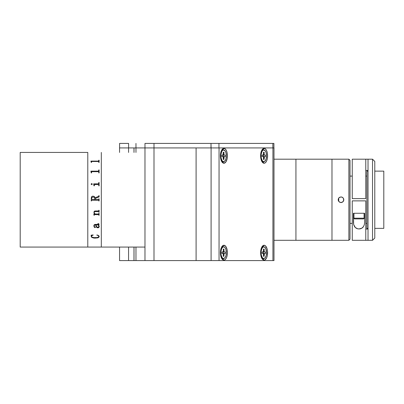 <?xml version="1.0" encoding="UTF-8"?>
<svg xmlns="http://www.w3.org/2000/svg" width="404" height="404" viewBox="0 0 404 404"><rect width="100%" height="100%" fill="white"/><g stroke="black" fill="none" stroke-linecap="round" stroke-linejoin="round"><path stroke-width="0.61" d="M87.789 152.434L20.2 152.434L20.2 247.061L87.789 247.061L87.789 152.434L20.2 152.434L20.2 247.061L144.98 247.061L101.308 247.061L101.308 152.434L101.308 247.061L87.789 247.061L87.789 152.434L87.789 247.061M101.308 152.662L101.308 246.834L101.308 152.662M98.783 215.246L99.111 215.246L99.111 213.378L99.111 215.256L98.783 215.024M98.707 214.736L98.419 214.63L98.707 214.736M94.561 214.625L98.419 214.625L94.561 214.625M94.289 215.246L94.289 214.867L93.96 215.256L94.289 215.246M93.96 214.923L93.92 214.499L93.96 214.923M93.743 214.009L94.768 213.999M94.425 213.671L94.127 213.297L94.425 213.671M98.783 210.307L99.111 210.307L99.111 212.221L99.111 210.307M98.783 212.216L99.111 212.216L98.783 211.989M98.414 211.58L95.122 211.595L98.414 211.58M94.92 211.615L94.531 211.767L94.92 211.615M94.263 212.06L94.531 211.762L94.263 212.06M94.208 212.691L94.198 212.252L94.521 213.342L95.238 214.009L98.495 214.004L98.783 213.595M91.223 162.398L90.895 161.095L98.495 161.09L98.783 160.231L99.111 160.231L99.111 162.398L98.783 162.398L98.5 161.479L91.915 161.479L91.567 161.645L91.551 162.398L91.223 162.09M91.223 172.917L90.895 171.144L98.495 171.139L98.783 169.938L99.111 169.938L99.111 172.917L98.783 172.917L98.768 171.887L98.414 171.67L91.915 171.67L91.567 171.897L91.551 172.917L91.223 172.917L91.223 172.493M98.419 184.487L94.506 184.517L94.289 185.84L93.96 185.84L93.632 183.865L98.495 183.86L98.783 182.532L99.111 182.532L99.111 185.84L98.783 185.84L98.768 184.739L98.419 184.487M91.127 184.239L91.577 183.567L92.304 184.012L91.814 184.684L91.127 184.239M98.783 195.94L98.465 196.394L95.112 197.763L94.425 196.531L92.87 196.112L94.425 196.531L95.112 197.763L98.465 196.394L99.111 195.667L99.111 196.925L95.167 198.536L95.167 199.495L98.5 199.49L99.111 198.839L99.111 200.919L98.414 200.263L91.834 200.263L91.223 200.919L91.435 197.096L91.915 196.445L92.87 196.112L91.637 196.743L91.223 198.303M93.854 212.398L94.289 211.277L94.859 211.014L98.51 210.944L98.783 210.54M98.783 213.378L99.111 213.378M99.212 226.25L98.712 227.578L97.334 227.785L96.187 226.816L95.713 224.962L94.698 225.033L94.213 225.533L94.304 226.604L95.495 227.265L94.869 227.578L94.112 226.947L93.864 225.659L94.122 224.887L94.884 224.432L98.712 224.341L98.687 223.907L97.904 223.745L98.323 223.584L99.086 224.109L98.566 224.962L99.212 226.25M99.207 236.31L98.889 237.279L97.899 237.855L93.778 238.077L91.461 237.168L91.117 235.199L93.107 234.941L91.567 235.951L91.471 236.577L91.88 237.057L94.016 237.602L96.95 237.557L98.515 237.097L98.869 236.608L98.717 235.941L96.95 234.941L98.5 235.461L99.207 236.31M98.783 160.848L98.414 161.115L90.895 161.151M99.111 162.398L99.111 160.252L98.783 160.252M98.783 161.752L98.783 162.398M91.551 162.398L91.551 161.762M91.915 161.479L98.414 161.479M98.783 170.801L98.414 171.16L90.895 171.22M99.111 169.938L99.111 172.917L99.111 169.953L98.783 169.953M98.783 172.033L98.783 172.917M91.551 172.917L91.551 172.043M99.111 172.917L99.111 169.953M91.117 236.3L92.082 237.582L94.834 238.148L97.899 237.835L98.889 237.259L99.217 236.431M91.117 235.184L91.334 235.618M91.471 236.562L91.96 235.557L93.198 235.113M96.808 235.113L98.228 235.532L98.869 236.587M98.889 236.411L98.889 236.421C98.334 237.401 97.101 237.81 95.192 237.653M98.783 199.101L98.419 199.495L95.167 199.495L95.167 198.536L99.111 196.925L99.111 195.667L98.783 195.667M99.111 198.839L98.783 198.839M98.783 200.919L99.111 200.919M98.783 200.652L98.414 200.258L91.915 200.258L91.551 200.652M91.223 200.919L91.551 200.919M91.551 199.096L91.96 197.394L93.496 196.995L94.728 197.889L94.839 199.495L91.642 199.384L94.839 199.495M92.319 184.133L91.693 183.562L91.117 184.133M94.289 185.84L94.289 184.901M93.96 185.396L93.96 185.84M98.783 183.461L98.495 183.865L93.632 183.956M99.111 185.84L99.111 182.537L98.783 182.537M98.783 184.901L98.783 185.84M98.874 226.553L98.238 224.962L96.041 224.962L96.44 226.407L97.334 227.174L98.576 227.013L98.879 226.174L98.238 224.952L96.041 224.952L96.107 225.321M93.895 214.837L93.945 214.468M94.188 226.068L94.385 225.185L95.713 224.952L96.445 227.22L98.253 227.811M98.192 227.811L98.909 227.381L99.217 226.432M93.854 225.912L94.47 227.356L95.132 227.573L95.495 227.25M97.904 223.558L98.758 224.26M98.722 225.144L99.111 224.276M134.017 152.434L134.017 147.93L135.971 147.93L135.971 152.434L135.971 147.93L144.98 147.93L144.98 260.58L134.017 260.58L134.017 247.061M135.971 247.061L135.971 260.58L135.971 247.061M144.98 260.58L153.995 260.58L153.995 147.93L144.98 147.93L144.98 260.58L196.097 260.58L153.995 260.58L153.995 147.93L196.097 147.93L196.097 260.58L219.049 260.58L219.049 147.93L211.095 147.93L211.095 260.58L211.095 147.93L196.097 147.93L196.097 260.58L273.988 260.58L273.988 147.93L272.932 147.93L272.932 260.58L273.983 260.58M134.017 260.58L128.563 260.58L133.982 260.58L133.982 247.061L133.982 260.58L144.809 260.58M144.809 147.93L135.971 147.93L135.971 143.42L135.971 147.93L133.982 147.93L133.982 152.434L133.982 147.93L128.563 147.93L128.563 152.434L128.563 147.93L144.98 147.93L144.98 143.42L153.995 143.42L144.98 143.42L144.98 147.93L153.995 147.93L153.995 143.42L210.989 143.42L210.989 147.93L153.995 147.93L153.995 143.42L273.907 143.42L273.907 147.93L273.907 143.42L272.851 143.42L272.851 147.93L272.851 143.42L218.943 143.42L218.943 147.93L218.943 143.42L210.989 143.42L211.095 147.93L196.097 147.93L196.097 260.58M128.603 147.93L128.603 143.42L119.589 143.42L128.603 143.42L128.603 147.93M144.98 147.93L219.049 147.93L219.049 260.58L272.932 260.58L272.932 147.93L219.049 147.93L273.983 147.93M223.912 245.258L222.518 246.834L223.912 245.258L225.851 246.511L227.139 249.849L227.401 252.692L227.139 255.54L226.381 257.949L225.25 259.56L223.912 260.125A7.434 3.49 -90 0 1 222.059 258.989A7.434 3.49 -90 0 1 222.059 246.395A7.434 3.49 -90 0 1 223.912 245.258A7.434 3.49 -90 0 1 227.401 252.692A7.434 3.49 -90 0 1 223.912 260.125L222.579 259.56L221.442 257.949L220.69 255.54L220.422 252.692L220.69 249.849L221.442 247.435L222.579 245.824L223.912 245.258M221.018 256.848L223.912 260.125L222.518 258.55L223.614 258.55A5.858 2.752 -90 0 1 220.867 252.611A5.858 2.752 -90 0 1 223.614 246.834A5.858 2.752 -90 0 1 226.366 252.773L225.922 249.505L225.174 247.869L224.19 246.965L223.114 246.93L221.695 248.495L220.927 251.47L221.059 254.858L222.054 257.52L223.043 258.424L224.634 258.136L225.881 256.015L226.366 252.773A5.858 2.752 -90 0 1 223.614 258.55M221.018 159.969L223.912 163.246L222.579 162.681L221.442 161.07L220.69 158.661L220.422 155.813L220.69 152.97L221.442 150.556L222.579 148.945L223.912 148.379L222.518 149.955L223.912 148.379A7.434 3.49 -90 0 1 227.401 155.813A7.434 3.49 -90 0 1 223.912 163.246A7.434 3.49 -90 0 1 222.059 162.11A7.434 3.49 -90 0 1 222.059 149.515A7.434 3.49 -90 0 1 223.912 148.379L225.25 148.945L226.381 150.556L227.139 152.97L227.401 155.813L227.139 158.661L225.851 161.994L223.912 163.246L222.518 161.671L223.614 161.671A5.858 2.752 -90 0 1 220.867 155.732A5.858 2.752 -90 0 1 223.614 149.955A5.858 2.752 -90 0 1 226.366 155.893L225.922 152.626L225.174 150.99L223.654 149.955L222.599 150.374L221.695 151.616L220.927 154.591L221.059 157.979L222.054 160.641L223.043 161.544L224.634 161.257L225.881 159.136L226.366 155.893A5.858 2.752 -90 0 1 223.614 161.671M264.105 148.379L262.716 149.955L264.105 148.379A7.434 3.49 -90 0 1 267.594 155.813A7.434 3.49 -90 0 1 264.105 163.246A7.434 3.49 -90 0 1 262.252 162.11A7.434 3.49 -90 0 1 262.252 149.515A7.434 3.49 -90 0 1 264.105 148.379L265.443 148.945L266.574 150.556L267.332 152.97L267.594 155.813L267.332 158.661L266.574 161.07L265.443 162.681L264.105 163.246L261.211 159.969L264.105 163.246L262.772 162.681L261.641 161.07L260.883 158.661L260.615 155.813L260.883 152.97L261.641 150.556L262.772 148.945L264.105 148.379M261.752 258.181A5.858 2.752 90 0 0 262.716 258.55L264.105 260.125L262.166 258.873L261.206 256.823L260.681 254.141L260.681 251.243L261.206 248.561L262.166 246.511L264.105 245.258L262.716 246.834L264.105 245.258A7.434 3.49 -90 0 1 267.594 252.692A7.434 3.49 -90 0 1 264.105 260.125A7.434 3.49 -90 0 1 262.252 258.989A7.434 3.49 -90 0 1 262.252 246.395A7.434 3.49 -90 0 1 264.105 245.258L265.443 245.824L267.009 248.561L267.529 251.243L267.332 255.54L266.574 257.949L264.787 259.984L264.105 260.125L261.211 256.848M128.563 260.58L128.563 247.061L128.563 260.58L119.554 260.58L128.563 260.58M128.563 147.93L119.554 147.93L128.563 147.93M220.422 155.732L220.867 155.732L220.422 155.732M223.614 149.955L222.518 149.955A5.858 2.752 90 0 0 221.559 150.328M223.296 152.662L223.978 152.217L223.301 152.197L223.286 154.409A0.677 0.318 -90 0 1 222.968 155.075L221.927 155.045L221.917 156.484L222.952 156.515A0.677 0.318 -90 0 1 223.266 157.201L223.255 159.408L223.932 159.428L223.255 158.984L223.932 159.428L223.942 157.222L223.266 157.222M224.265 156.555L225.301 156.585L224.144 156.601L223.932 159.428L223.255 159.408L223.074 156.57L224.18 156.575L221.917 156.484L221.927 155.045L222.963 155.075A0.677 0.318 -90 0 1 222.963 155.075L223.301 152.197L223.978 152.217L223.962 154.429L223.286 154.429M223.053 156.555L224.255 156.555M225.301 156.585L225.311 155.141L223.165 155.126L223.159 156.555L223.165 155.126L224.276 155.111A0.677 0.318 -90 0 1 223.962 154.429L224.276 155.111L222.634 155.111L225.311 155.141L225.301 156.585M221.559 161.302A5.858 2.752 90 0 0 222.518 161.671M220.422 252.611L220.867 252.611L220.422 252.611M223.614 246.834L222.518 246.834A5.858 2.752 90 0 0 221.559 247.208M224.265 253.434L225.301 253.465L224.038 253.626L223.932 256.308L223.942 254.101L223.266 254.101L223.255 256.288L223.932 256.308L223.255 255.863L223.932 256.308L223.255 256.288L223.18 253.601L221.917 253.364L222.952 253.394M221.927 251.924L221.917 253.364L221.927 251.924L222.963 251.955L221.927 251.924M221.927 251.955L222.968 251.955A0.677 0.318 -90 0 1 222.963 251.955L223.286 251.288A0.677 0.318 -90 0 1 222.968 251.955M223.296 249.541L223.978 249.096L223.301 249.076L223.978 249.096L223.962 251.303L223.286 251.303M223.159 253.449L224.18 253.454L223.159 253.449M223.053 253.434L224.255 253.434M225.301 253.465L225.311 252.02L223.165 252.005L223.159 253.434L223.165 252.005L224.276 251.99A0.677 0.318 -90 0 1 223.962 251.303L224.276 251.99L222.634 251.99L225.311 252.02L225.301 253.465M223.286 251.288L223.301 249.076M221.559 258.181A5.858 2.752 90 0 0 222.518 258.55M260.615 252.611L261.06 252.611A5.858 2.752 -90 0 1 263.807 246.834A5.858 2.752 -90 0 1 266.559 252.773L265.781 248.606L264.383 246.965L263.307 246.93L261.888 248.495L261.12 251.47L261.252 254.858L262.246 257.52L263.236 258.424L264.827 258.136L266.074 256.015L266.559 252.773A5.858 2.752 -90 0 1 263.807 258.55A5.858 2.752 -90 0 1 261.06 252.611L260.615 252.611M263.807 246.834L262.716 246.834A5.858 2.752 90 0 0 261.752 247.208M262.812 253.434L264.453 253.434A0.677 0.318 -90 0 1 264.458 253.434L264.125 256.308L263.448 256.288L263.373 253.601L262.11 253.364L263.145 253.394A0.677 0.318 -90 0 1 263.459 254.081L264.135 254.101L263.459 254.101L263.448 256.288L264.125 256.308L263.448 255.863L264.125 256.308L264.135 254.101A0.677 0.318 -90 0 1 264.453 253.434L263.246 253.434M262.12 251.955L263.383 251.763L263.494 249.076L263.479 251.288M264.171 249.096L263.494 249.076L264.171 249.096L263.489 249.541L264.171 249.096L264.155 251.303L264.171 249.096M263.479 251.303L264.155 251.303L264.469 251.99L262.827 251.99L263.358 252.005L263.352 253.434L263.358 252.005L265.504 252.02L262.706 251.934M264.458 253.434L265.494 253.465L265.504 252.02L264.469 251.99L265.504 252.02L265.494 253.465L264.458 253.434M262.11 253.364L262.12 251.924M260.615 155.732L261.06 155.732A5.858 2.752 -90 0 1 263.807 149.955A5.858 2.752 -90 0 1 266.559 155.893L266.115 152.626L265.367 150.99L263.847 149.955L262.792 150.374L261.888 151.616L261.12 154.591L261.252 157.979L262.246 160.641L263.236 161.544L264.827 161.257L266.074 159.136L266.559 155.893A5.858 2.752 -90 0 1 263.807 161.671A5.858 2.752 -90 0 1 261.06 155.732L260.615 155.732M263.807 149.955L262.716 149.955A5.858 2.752 90 0 0 261.752 150.328M262.11 156.484L263.145 156.515A0.677 0.318 -90 0 1 263.459 157.201L263.267 156.57L262.11 156.484L262.12 155.045L262.11 156.484M262.12 155.075L263.383 154.883L263.494 152.197L263.479 154.409M263.489 152.662L264.171 152.217L263.494 152.197L264.171 152.217L264.155 154.429L263.479 154.429M262.812 156.555L264.453 156.555A0.677 0.318 -90 0 1 264.458 156.555L264.125 159.428L263.448 159.408L264.125 159.428L263.448 158.984L264.125 159.428L264.135 157.222L263.459 157.222L264.135 157.222A0.677 0.318 -90 0 1 264.453 156.555L263.246 156.555M264.458 156.555L265.494 156.585L265.504 155.141L263.358 155.126L263.352 156.555L263.358 155.126L264.469 155.111A0.677 0.318 -90 0 1 264.155 154.429L264.469 155.111L262.827 155.111L265.504 155.141L265.494 156.585L264.458 156.555M263.448 159.408L263.459 157.201M261.752 161.302A5.858 2.752 90 0 0 262.716 161.671L263.807 161.671M339.461 202.111L340.991 202.566L339.405 202.071M338.628 198.213L338.178 199.743L338.628 201.278M338.668 201.338L338.178 199.748L338.668 198.152M339.001 197.758L340.991 196.93L342.557 197.404L343.334 198.182L343.754 200.293L342.562 202.086L340.446 202.51L338.653 201.313L338.229 200.298L338.39 198.672L339.001 197.758L340.991 196.93L339.461 197.384M339.405 197.425L339.017 197.738M331.982 240.299L348.879 240.299L348.879 159.191L331.982 159.191L331.982 240.299L331.982 159.191L348.879 159.191L348.879 240.299L350.005 239.173L350.005 160.317L348.879 159.191L350.005 160.317L350.005 239.173L348.879 240.299L295.935 240.299L295.935 159.191L273.988 159.191L295.935 159.191L295.935 240.299L273.988 240.299L295.935 240.299L295.935 159.191L295.935 240.299L331.982 240.299M342.521 197.384L340.991 196.93L342.072 197.147L343.355 198.213M343.319 198.157L342.587 197.425M343.809 199.748L343.597 198.672L343.597 200.823L343.809 199.748M342.587 202.071L343.319 201.338M343.36 201.273L342.526 202.106M340.991 202.566L342.072 202.348L340.991 202.566M350.005 176.088L352.258 176.088L350.005 176.088M365.777 176.088L366.903 176.088L365.777 176.088M366.903 223.402L365.777 223.402L366.903 223.402M352.258 223.402L350.005 223.402L352.258 223.402M366.903 228.361L368.029 228.361L366.903 228.361L366.903 171.134L368.029 171.134L366.903 171.134M374.786 228.361L383.8 228.361L383.8 171.134L374.786 171.134L383.8 171.134L383.8 228.361L374.786 228.361M368.029 240.299L372.533 240.299L372.533 159.191L368.029 159.191L368.029 240.299L352.258 240.299L365.777 240.299L365.777 200.874L352.258 200.874L365.777 200.874L365.777 240.299L372.533 240.299L374.786 238.047L374.786 161.448L372.533 159.191L372.533 240.299L374.786 238.047L374.786 161.448L372.533 159.191L368.029 159.191L368.029 240.299M352.258 198.622L365.777 198.622L365.777 159.191L352.258 159.191L352.258 198.622L365.777 198.622L365.777 159.191L368.029 159.191L352.258 159.191L352.258 198.622M365.777 229.038L368.029 229.038M368.029 170.458L365.777 170.458M364.65 222.165L364.65 213.267L364.65 222.165L364.398 224.483L363.509 226.594L361.721 228.245L359.04 228.927L357.616 228.755L355.318 227.523L353.641 224.508L353.384 213.267L353.384 222.165L353.384 213.267L364.65 213.267L364.65 222.165L364.398 224.483L363.509 226.594C362.373 228.144 360.883 228.922 359.04 228.927C357.186 228.937 355.687 228.164 354.54 226.619L353.641 224.508L353.384 222.165M352.258 200.874L352.258 240.299L352.258 200.874M353.384 213.267L364.65 213.267M364.085 213.267L364.085 218.195A0.702 0.702 0 0 1 363.383 218.897L354.651 218.897L363.383 218.897A0.702 0.702 0 0 0 364.085 218.195L353.949 218.195A0.702 0.702 0 0 0 354.651 218.897A0.702 0.702 0 0 1 353.949 218.195L364.085 218.195L364.085 213.267L353.949 213.267L353.949 218.195L353.949 213.267M356.202 213.267L361.832 213.267M331.982 159.191L295.935 159.191L331.982 159.191M338.739 201.434L338.739 198.056L338.739 201.434M119.589 147.93L119.589 143.42M119.554 260.58L119.554 247.061M119.554 152.434L119.554 147.93M222.968 155.075L221.927 155.075M262.716 258.55L263.807 258.55"/></g></svg>
